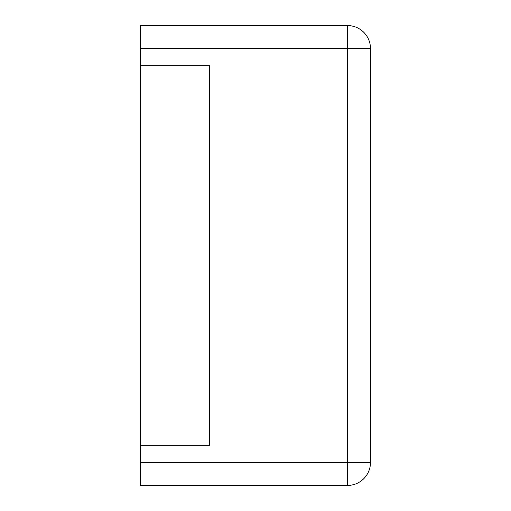 <?xml version="1.0" encoding="UTF-8"?>
<svg xmlns="http://www.w3.org/2000/svg" width="511" height="511" viewBox="0 0 511 511"><rect width="100%" height="100%" fill="white"/><g stroke="black" fill="none" stroke-linecap="round" stroke-linejoin="round"><path stroke-width="0.38" stroke-dasharray="2.56 1.92" d="M347.48 25.55L140.525 25.55L140.525 65.791L209.51 65.791L209.51 445.209L209.51 65.791L140.525 65.791L140.525 445.209L209.51 445.209L209.51 65.791L140.525 65.791L140.525 485.45L347.48 485.45A22.995 22.995 0 0 0 370.475 462.455L370.475 48.545A22.995 22.995 0 0 0 347.48 25.55L347.48 462.455L370.475 462.455M140.525 445.209L209.51 445.209L140.525 445.209L140.525 65.791M140.525 48.545L370.475 48.545M140.525 462.455L347.48 462.455L347.48 485.45"/><path stroke-width="0.77" d="M140.525 48.545L140.525 25.55L347.48 25.55A22.995 22.995 0 0 1 370.475 48.545L370.475 462.455A22.995 22.995 0 0 1 347.48 485.45L347.48 25.55A22.995 22.995 0 0 1 370.475 48.545L140.525 48.545L140.525 485.45L347.48 485.45A22.995 22.995 0 0 0 370.475 462.455L140.525 462.455M140.525 445.209L209.51 445.209L209.51 65.791L140.525 65.791"/></g></svg>
